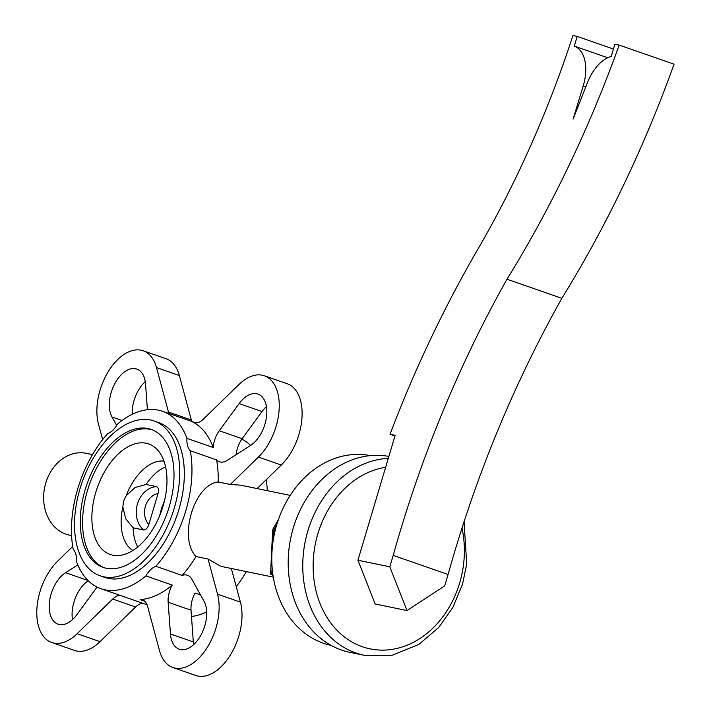 <?xml version="1.0" encoding="UTF-8"?>
<svg xmlns="http://www.w3.org/2000/svg" width="711" height="711" viewBox="0 0 711 711"><rect width="100%" height="100%" fill="white"/><g stroke="black" fill="none" stroke-linecap="round" stroke-linejoin="round"><path stroke-width="1.07" d="M92.51 454.613L86.209 453.316A41.736 33.79 101.7 0 0 45.175 485.195A41.736 33.79 101.7 0 0 65.874 534.112A41.736 33.79 101.7 0 0 69.34 535.072L71.598 535.534M190.264 450.747A93.905 54.8 109.2 0 1 155.825 566.285A19.97 11.652 -70.8 0 0 145.924 575.928A93.905 54.8 109.2 0 1 104.935 589.81A93.905 54.8 109.2 0 1 100.873 588.69A93.905 54.8 109.2 0 1 76.495 561.601A19.97 11.652 -70.8 0 0 73.162 549.23A93.905 54.8 109.2 0 1 107.61 433.692A19.97 11.652 -70.8 0 0 117.502 424.049A93.905 54.8 109.2 0 1 158.491 410.167A93.905 54.8 109.2 0 1 162.552 411.287A93.905 54.8 109.2 0 1 186.931 438.376A19.97 11.652 -70.8 0 0 190.264 450.747L216.562 459.893A93.905 54.8 109.2 0 1 218.233 481.978L230.302 484.467L240.505 485.151L290.168 495.398M241.838 439.14A93.905 54.8 109.2 0 1 250.61 445.45M230.302 484.467L258.413 457.084A47.699 27.836 109.2 0 0 279.076 410.3A47.699 27.836 109.2 0 0 264.305 375.764A47.699 27.836 109.2 0 0 238.878 384.562L203.293 419.232A17.891 10.434 -70.8 0 1 193.756 422.53A17.891 10.434 -70.8 0 1 192.974 422.201A93.905 54.8 109.2 0 1 213.229 447.521L186.931 438.376M236.159 454.667A19.97 11.652 109.2 0 1 242.149 438.705L262.004 411.545A28.324 16.531 109.2 0 1 266.412 406.585M216.562 459.893A19.97 11.652 -70.8 0 0 219.423 461.768A19.97 11.652 -70.8 0 0 227.253 460.346L250.441 445.566A28.324 16.531 -70.8 0 0 258.155 438.047A28.324 16.531 -70.8 0 0 257.942 394.072A28.324 16.531 -70.8 0 0 239.136 403.599L219.281 430.75A19.97 11.652 -70.8 0 0 213.229 447.521M132.219 414.335A28.324 16.531 109.2 0 1 145.248 381.585M147.417 409.732L145.568 384.287A28.324 16.531 -70.8 0 0 142.973 374.644A28.324 16.531 -70.8 0 0 136.788 369.071A28.324 16.531 -70.8 0 0 114.551 384.153A28.324 16.531 -70.8 0 0 112 416.993L116.675 425.454M273.3 577.154L223.636 566.907L220.303 565.974L208.074 559.042L217.539 594.183A47.699 27.836 109.2 0 1 207.763 646.646A47.699 27.836 109.2 0 1 172.871 667.496A47.699 27.836 109.2 0 1 159.54 650.707L147.55 606.216A17.891 10.434 -70.8 0 0 142.547 599.915A17.891 10.434 -70.8 0 0 140.085 599.586A93.905 54.8 109.2 0 0 172.222 585.073A19.97 11.652 -70.8 0 0 168.151 602.253L170.453 633.972A28.324 16.531 -70.8 0 0 173.057 643.624A28.324 16.531 -70.8 0 0 179.234 649.196A28.324 16.531 -70.8 0 0 201.471 634.105A28.324 16.531 -70.8 0 0 204.021 601.266L191.828 579.181A19.97 11.652 -70.8 0 0 187.464 575.252A19.97 11.652 -70.8 0 0 182.123 575.43L155.825 566.285M72.478 619.637A28.324 16.531 109.2 0 1 80.734 588.175A28.324 16.531 109.2 0 1 88.28 580.763M77.801 564.916L65.581 572.702A28.324 16.531 -70.8 0 0 57.867 580.22A28.324 16.531 -70.8 0 0 58.08 624.196A28.324 16.531 -70.8 0 0 76.886 614.668L96.74 587.517A19.97 11.652 -70.8 0 0 97.06 587.082M388.873 456.426A99.869 80.867 101.7 0 0 291.723 533.712A99.869 80.867 101.7 0 0 341.44 649.996A99.869 80.867 101.7 0 0 349.732 652.289L364.299 655.293A99.869 80.867 101.7 0 1 356.007 653A99.869 80.867 101.7 0 1 307.881 530.85A99.869 80.867 101.7 0 1 388.286 458.382M370.289 455.627A96.892 78.45 101.7 0 0 275.335 529.935A96.892 78.45 101.7 0 0 323.443 643.259A96.892 78.45 101.7 0 0 331.13 645.401M218.233 481.978C194.183 484.298 178.177 537.996 195.996 556.553A93.905 54.8 109.2 0 1 182.123 575.43M208.074 559.042L195.996 556.553M169.12 507.059A73.037 42.624 109.2 0 1 103.157 567.387A73.037 42.624 109.2 0 1 85.16 489.737A73.037 42.624 109.2 0 1 151.123 429.408A73.037 42.624 109.2 0 1 169.12 507.059M104.313 567.76A73.037 42.624 109.2 0 1 87.453 490.537A73.037 42.624 109.2 0 1 152.261 429.835M80.023 488.679A81.987 47.841 109.2 0 1 154.065 420.965A81.987 47.841 109.2 0 1 174.257 508.125A81.987 47.841 109.2 0 1 100.215 575.839A81.987 47.841 109.2 0 1 80.023 488.679M100.215 575.839L104.793 577.43A81.987 47.841 -70.8 0 0 178.834 509.716A81.987 47.841 -70.8 0 0 158.633 422.556L154.065 420.965M137.747 546.955A47.699 27.836 109.2 0 1 133.144 527.811L125.705 518.79L122.834 506.987L123.581 501.059L126.211 495.674A47.699 27.836 109.2 0 1 163.939 461.101M95.798 492.252A58.515 34.146 109.2 0 1 156.571 448.934A58.515 34.146 109.2 0 1 163.059 506.134A58.515 34.146 109.2 0 1 119.537 555.451A58.515 34.146 109.2 0 1 95.798 492.252M133.144 527.811L143.56 529.962C145.835 529.962 147.586 528.157 148.812 524.549L158.082 493.443C159.024 489.781 158.491 487.506 156.482 486.626L146.066 484.475A47.699 27.836 109.2 0 1 165.583 466.896M275.486 529.331L275.006 531.259M273.424 539.071L273.859 529.811L275.059 530.219M272.589 572.195L271.815 573.537L272.109 567.271M273.859 529.811L276.73 524.842M272.82 574.026A2.382 1.395 109.2 0 1 271.362 574.666A2.382 1.395 109.2 0 1 270.624 573.03L272.615 530.477A2.382 1.395 109.2 0 1 273.131 528.726L278.445 519.519M126.211 495.674L135.019 487.533L146.066 484.475M102.668 439.602L98.482 424.076A47.699 27.836 109.2 0 1 108.259 371.613A47.699 27.836 109.2 0 1 143.151 350.763A47.699 27.836 109.2 0 1 156.491 367.56L168.471 412.051A17.891 10.434 -70.8 0 0 168.96 413.518M143.151 350.763L166.019 358.717A47.699 27.836 109.2 0 1 179.359 375.515L191.339 419.997A17.891 10.434 -70.8 0 0 191.828 421.463M120.15 595.391A17.891 10.434 -70.8 0 0 112.729 599.035L77.144 633.705A47.699 27.836 109.2 0 1 51.716 642.495A47.699 27.836 109.2 0 1 36.945 607.967A47.699 27.836 109.2 0 1 57.609 561.183L72.691 546.483M132.868 550.483A47.699 27.836 109.2 0 1 122.834 506.987M231.342 568.498L240.407 602.137A47.699 27.836 109.2 0 1 230.631 654.6A47.699 27.836 109.2 0 1 195.738 675.45L172.871 667.496M266.198 479.729A93.905 54.8 109.2 0 1 267.292 490.679M246.379 571.6A93.905 54.8 109.2 0 1 236.23 586.619M206.679 611.887A93.905 54.8 109.2 0 1 191.481 616.49M264.305 375.764L287.173 383.718A47.699 27.836 109.2 0 1 301.944 418.246A47.699 27.836 109.2 0 1 281.28 465.03L257.115 488.581M143.009 603.337A17.891 10.434 -70.8 0 0 135.597 606.981L100.011 641.651A47.699 27.836 109.2 0 1 74.584 650.449L51.716 642.495M193.641 644.637A28.324 16.531 109.2 0 1 193.321 641.926L191.019 610.198A19.97 11.652 109.2 0 1 195.09 593.027L200.511 594.911M172.222 585.073L145.924 575.928M407.039 610.562L444.677 585.891L448.081 574.479L393.201 555.398L389.797 566.809L407.039 610.562L375.168 603.986L357.926 560.232L389.797 566.809M357.926 560.232L395.156 435.336L390.019 434.279A760.21 443.611 109.2 0 1 477.979 249.028A664.812 387.939 -70.8 0 0 572.906 35.55L577.19 36.43L574.301 46.126A37.265 21.748 109.2 0 1 583.171 86.049L573.093 119.128L587.997 81.338A37.265 21.748 109.2 0 1 611.229 56.471L614.891 44.215L619.174 45.095A760.21 443.611 109.2 0 1 506.979 279.227A745.306 434.91 -70.8 0 0 393.201 555.398M390.019 434.279L394.961 435.994M613.451 49.041L577.19 36.43M574.301 46.126L607.727 57.751M619.174 45.095L674.055 64.177A760.21 443.611 109.2 0 1 561.859 298.309A745.306 434.91 -70.8 0 0 448.081 574.479M506.979 279.227L561.859 298.309M192.974 422.201L194.583 422.752M239.136 403.599L262.004 411.545M112 416.993L122.052 420.485M385.62 467.323A92.421 74.833 101.7 0 0 317.879 533.721A92.421 74.833 101.7 0 0 362.414 646.761A92.421 74.833 101.7 0 0 439.407 621.13A92.421 74.833 101.7 0 0 461.999 528.086M163.957 502.935A23.854 19.313 101.7 0 0 160.402 513.875M158.082 493.443A17.891 14.487 101.7 0 0 145.444 506.214A17.891 14.487 101.7 0 0 148.812 524.549M156.482 486.626A23.854 19.313 101.7 0 0 137.445 503.921A23.854 19.313 101.7 0 0 143.56 529.962M242.149 438.705L219.281 430.75M156.491 367.56L179.359 375.515M168.471 412.051L191.339 419.997M144.689 601.186L140.085 599.586M217.539 594.183L240.407 602.137M77.144 633.705L100.011 641.651M258.413 457.084L281.28 465.03M135.597 606.981L112.729 599.035M88.013 580.505L65.581 572.702M168.151 602.253L191.019 610.198M193.321 641.926L170.453 633.972M585.775 86.955L583.171 86.049M100.873 588.69L147.07 604.75M162.552 411.287L195.881 422.876M164.641 500.144L159.131 516.995M271.362 574.666L272.997 575.235M464.07 521.696L466.7 564.072L462.568 584.078L452.863 607.398L438.687 627.502L419.081 644.282L392.214 655.275L364.299 655.293"/></g></svg>
